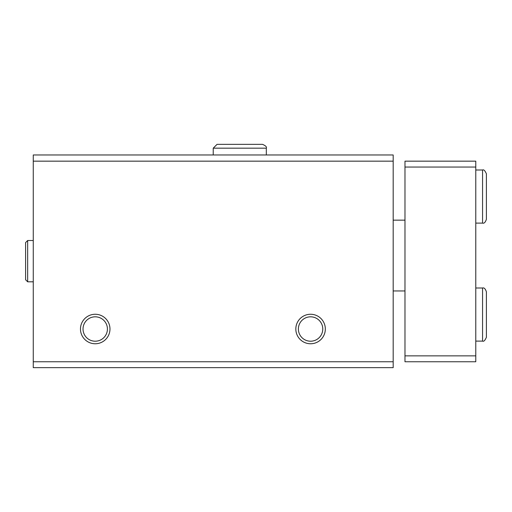 <?xml version="1.0" encoding="UTF-8"?>
<svg xmlns="http://www.w3.org/2000/svg" width="512" height="512" viewBox="0 0 512 512"><rect width="100%" height="100%" fill="white"/><g stroke="black" fill="none" stroke-linecap="round" stroke-linejoin="round"><path stroke-width="0.77" d="M33.267 367.661L393.178 367.661L393.178 361.76L33.267 361.76L33.267 367.661M33.267 361.76L33.267 154.963L393.178 154.963L393.178 361.76M80.474 329.011A14.752 14.752 0 0 0 102.598 341.786A14.752 14.752 0 0 0 102.598 316.237A14.752 14.752 0 0 0 80.474 329.011M295.827 329.011A14.752 14.752 0 0 0 317.952 341.786A14.752 14.752 0 0 0 317.952 316.237A14.752 14.752 0 0 0 295.827 329.011M33.267 161.158L393.178 161.158M298.381 329.011A12.198 12.198 0 0 0 316.672 339.578A12.198 12.198 0 0 0 316.672 318.451A12.198 12.198 0 0 0 298.381 329.011M83.027 329.011A12.198 12.198 0 0 0 101.318 339.578A12.198 12.198 0 0 0 101.318 318.451A12.198 12.198 0 0 0 83.027 329.011M475.782 167.053L404.979 167.053L404.979 161.158L475.782 161.158L475.782 361.76L404.979 361.76L404.979 355.859L475.782 355.859M404.979 167.053L404.979 355.859M213.229 154.963L213.229 148.173L266.323 148.173C266.97 146.995 265.69 145.715 262.49 144.339L217.062 144.339L213.229 148.173M482.566 288.006L482.566 341.107C483.744 341.754 485.024 340.474 486.4 337.274L486.4 291.846C485.37 288.762 484.09 287.482 482.566 288.006L475.782 288.006M482.566 170.003L482.566 223.104C484.09 223.635 485.37 222.355 486.4 219.27L486.4 173.843C485.024 170.637 483.744 169.363 482.566 170.003L475.782 170.003M27.667 281.811L27.667 240.512L25.6 242.579L25.6 279.75L27.667 281.811L33.267 281.811M393.178 290.957L404.979 290.957M393.178 220.154L404.979 220.154M475.782 341.107L482.566 341.107M475.782 223.104L482.566 223.104M266.323 154.963L266.323 148.173C266.97 146.995 265.69 145.715 262.49 144.339M25.6 261.037L25.6 242.579L27.667 240.512L33.267 240.512M25.6 261.293L25.6 279.75"/></g></svg>
